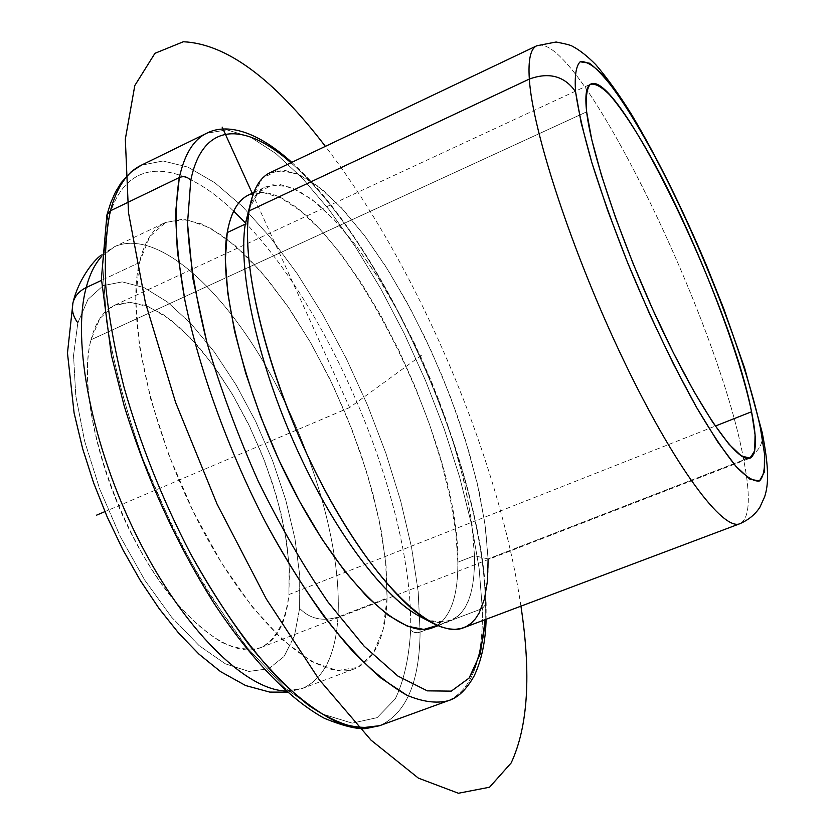 <?xml version="1.0" encoding="UTF-8"?>
<svg xmlns="http://www.w3.org/2000/svg" width="835" height="835" viewBox="0 0 835 835"><rect width="100%" height="100%" fill="white"/><g stroke="black" fill="none" stroke-linecap="round" stroke-linejoin="round"><path stroke-width="0.63" stroke-dasharray="4.17 3.13" d="M288.92 594.551L289.421 569.867L286.708 542.489L280.977 513.285L272.44 483.141L261.376 452.883L248.12 423.345L233.007 395.341L216.463 369.675L198.907 347.12L180.84 328.416L162.794 314.284L145.342 305.359L129.101 302.197L114.708 305.182C103.561 310.359 95.66 321.892 91.005 339.782L586.65 111.838L91.005 339.782C78.897 386.156 98.864 476.649 139.278 548.595C179.588 620.729 231.149 659.9 260.405 647.751C276.74 640.549 286.248 622.816 288.92 594.551L715.292 426.08L288.92 594.551C285.747 621.115 276.197 639.871 260.77 647.605C249.488 650.653 236.514 648.91 221.859 642.386C206.506 633.024 190.672 619.09 174.348 600.595C115.543 530.736 74.503 399.067 91.005 339.782L99.824 318.552L113.132 305.975L129.968 302.218L149.319 306.946L170.152 319.481L191.465 338.874L212.372 364.018L232.046 393.723L249.759 426.716L264.862 461.713L276.782 497.368L285.017 532.333L289.171 565.201L288.92 594.551M248.266 210.754L258.203 192.447L272.774 184.744L290.945 187.259L311.685 199.189L333.969 219.417L356.858 246.68L379.497 279.662L401.113 316.997L421.007 357.338L438.563 399.318L453.196 441.579L464.375 482.703L471.608 521.259L474.478 555.734L488.089 558.939L484.843 522.898L477.098 482.651L465.314 439.763L449.992 395.717L431.685 351.952L410.987 309.868L388.536 270.853L365.041 236.315L341.275 207.644L318.135 186.247L296.582 173.45L277.679 170.455L262.534 178.158L252.212 197.029L251.283 200.243M488.11 559.586L488.089 558.939L474.478 555.734C475.167 608.089 458.937 629.246 425.767 619.194C435.338 623.014 443.583 623.609 450.524 620.958C467.141 613.297 475.136 591.556 474.478 555.734L472.151 525.34L466.347 491.585L457.34 455.534L445.483 418.22L431.131 380.635L414.661 343.749L396.5 308.512L377.096 275.884L356.952 246.805L336.599 222.225L316.642 203.093L297.73 190.296L280.57 184.65L265.885 186.831C259.163 189.983 253.861 196.34 249.989 205.88M248.632 194.993L263.641 192.655L281.113 198.114L300.287 210.723L320.473 229.667L341.004 254.059L361.273 282.961L380.76 315.442L398.942 350.543L415.381 387.315L429.66 424.806L441.381 462.047L450.201 498.057L455.785 531.791L457.841 562.205L474.478 555.734L457.841 562.205C458.123 598.058 449.741 619.894 432.676 627.711M77.832 322.821L88.019 299.306L103.206 285.622L122.265 281.875L144.027 287.584L167.334 301.926L191.09 323.792L214.324 351.921L236.138 384.987L255.76 421.623L272.502 460.44L285.758 499.998L294.985 538.846L299.734 575.472L299.629 608.329C309.649 618.798 322.425 621.72 337.956 617.086C341.995 546.132 311.131 443.364 264.069 362.954C217.142 282.825 154.527 228.811 114.447 246.743L101.338 256.742L114.447 246.743C154.527 228.811 217.142 282.825 264.069 362.954C311.131 443.364 341.995 546.132 337.956 617.086L387.085 598.058L386.114 566.13L381.282 530.914L372.869 493.495L361.211 454.939L346.661 416.258L329.627 378.453L310.516 342.486L289.818 309.336L268.035 279.955L245.751 255.333L223.592 236.409L202.268 224.114L182.573 219.261L165.309 222.538C152.993 228.331 144.351 241.67 139.372 262.545L101.463 280.372L139.372 262.545C125.532 319.419 152.523 437.832 204.784 533.962C256.929 630.321 320.932 682.79 355.042 668.637C375.113 659.619 385.801 636.093 387.085 598.058L337.956 617.086C335.576 655.193 323.698 678.991 302.322 688.489L286.029 690.983L302.322 688.489C323.698 678.991 335.576 655.193 337.956 617.086C322.425 621.72 309.649 618.798 299.629 608.329L299.734 575.472L294.985 538.846L285.758 499.998L272.502 460.44L255.76 421.623L236.138 384.987L214.324 351.921L191.09 323.792L167.334 301.926L144.027 287.584L122.265 281.875L103.206 285.622L88.019 299.306L77.832 322.821L73.543 355.439L75.766 395.633L84.638 441.172L99.793 489.226L120.313 536.634L144.831 580.241L171.666 617.263L199.054 645.559L225.283 663.783L248.903 671.434L268.766 668.72L284.098 656.456L294.431 635.842L299.629 608.329L294.431 635.842L284.098 656.456L268.766 668.72L248.903 671.434L225.283 663.783L199.054 645.559L171.666 617.263L144.831 580.241L120.313 536.634L99.793 489.226L84.638 441.172L75.766 395.633L73.543 355.439L77.832 322.821C73.01 316.423 71.382 309.743 72.958 302.771L73.156 302.051M743.714 459.928C719.144 321.527 577.329 28.954 536.728 45.8C577.329 28.954 719.144 321.527 743.714 459.928L488.089 558.939L743.714 459.928C750.926 497.169 749.673 518.42 739.967 523.681C749.673 518.42 750.926 497.169 743.714 459.928C757.679 453.666 763.848 444.554 762.209 432.582C763.848 444.554 757.679 453.666 743.714 459.928M270.102 172.668L285.33 170.465L303.147 176.488L322.801 189.983L343.55 210.107L364.718 235.887L385.686 266.344L405.904 300.475L424.848 337.288L442.059 375.823L457.11 415.078L469.604 454.063L479.165 491.752L485.427 527.083L488.089 558.939C489.101 596.785 480.96 619.716 463.644 627.732M410.643 629.966C413.429 508.567 334.793 316.089 245.594 223.008C334.793 316.089 413.429 508.567 410.643 629.966C413.022 632.544 416.174 633.264 420.099 632.126L418.189 591.712L411.592 547.562L400.685 501L385.895 453.28L367.682 405.559L346.494 358.966L322.811 314.618L297.177 273.64L270.154 237.182L242.421 206.454L214.741 182.688L187.979 167.136L163.128 160.967L141.292 165.226L163.128 160.967L187.979 167.136L214.741 182.688L242.421 206.454L270.154 237.182L297.177 273.64L322.811 314.618L346.494 358.966L367.682 405.559L385.895 453.28L400.685 501L411.592 547.562L418.189 591.712L420.099 632.126C416.174 633.264 413.022 632.544 410.643 629.966C409.119 657.594 404.004 680.567 395.289 698.885L377.128 717.651L352.203 723.131L321.266 713.685L285.685 688.499L247.442 647.908L209.053 593.737C184.211 551.841 162.178 506.939 142.942 459.052C126.085 411.008 113.977 365.365 106.629 322.133L102.715 265.05L108.143 220.242L102.715 265.05L106.629 322.133C113.977 365.365 126.085 411.008 142.942 459.052L173.304 529.275C196.642 574.167 221.348 613.715 247.442 647.908L285.685 688.499L321.266 713.685L352.203 723.131L377.128 717.651L395.289 698.885C404.004 680.567 409.119 657.594 410.643 629.966M233.643 211.088C179.65 159.276 125.302 153.598 108.143 220.242C125.302 153.598 179.65 159.276 233.643 211.088M139.372 262.545L149.757 236.576L165.81 222.298L186.257 219.595L209.794 227.725L235.136 245.553L261.104 271.719L286.645 304.723L310.839 343.039L332.852 385.144L351.963 429.514L367.515 474.604L378.902 518.827L385.582 560.556L387.085 598.058L383.067 629.559L373.318 653.252L357.871 667.416L337.079 670.536L311.685 661.571L282.835 640.132L252.149 606.732L221.557 562.936L193.156 511.344L168.962 455.378L150.665 398.911L139.414 345.815L135.698 299.494L139.372 262.545M379.664 725.678C406.04 713.716 419.525 682.529 420.099 632.126L482.306 608.569L479.102 568.186L471.42 523.942L459.657 477.171L444.262 429.117L425.673 380.958L404.37 333.812L380.833 288.816L355.585 247.087L329.199 209.804L302.333 178.179L275.748 153.473L250.281 136.961L226.901 129.853L206.662 133.256L226.901 129.853L250.281 136.961L275.748 153.473L302.333 178.179L329.199 209.804L355.585 247.087L380.833 288.816L404.37 333.812L425.673 380.958L444.262 429.117L459.657 477.171L471.42 523.942L479.102 568.186L482.306 608.569L420.099 632.126C419.525 682.529 406.04 713.716 379.664 725.678M108.143 220.242L106.922 214.939M290.904 162.773C384.538 244.436 482.839 467.809 485.385 601.576L485.208 619.622L485.385 601.576C482.839 467.809 384.538 244.436 290.904 162.773M437.279 625.415C451.255 615.531 458.112 594.457 457.841 562.205C460.054 430.307 325.065 175.872 253.485 193.271M448.04 700.774C472.13 689.595 483.559 658.857 482.306 608.569L486.158 603.768L485.385 601.576L486.158 603.768L482.306 608.569C483.559 658.857 472.13 689.595 448.04 700.774M421.477 355.292L349.625 407.543L252.233 193.292M349.625 407.543L104.897 511.625M520.936 606.158C498.537 456.213 417.865 266.511 325.379 146.365M114.708 305.182L590.909 84.001M260.405 647.751L750.039 458.164M430.735 622.169L433.689 623.735M253.756 192.572L265.885 186.831M437.978 625.707L450.524 620.958M101.411 254.988L114.447 246.743L165.309 222.538M287.334 692.152L302.322 688.489L355.042 668.637M291.77 162.355C386.595 247.671 483.214 468.675 486.158 603.768L486.106 619.278"/><path stroke-width="1.25" d="M751.542 411.759L715.292 426.08L751.542 411.759C757.126 439.158 756.625 454.626 750.039 458.164C738.067 463.769 701.682 412.928 662.802 331.14C623.922 249.529 591.337 154.35 586.65 111.838C584.824 95.42 586.243 86.141 590.909 84.001C618.714 70.286 731.543 305.37 751.542 411.759C738.641 349.27 696.766 242.453 656.174 166.676C638.608 134.393 623.067 110.418 609.56 94.741C601.398 86.621 594.969 83.166 590.261 84.356C586.744 88.458 585.544 97.611 586.65 111.838L591.775 139.706L601.534 175.611L615.52 217.622L632.93 263.171L652.688 309.305L673.469 352.986L693.916 391.406L712.746 422.301L728.882 444.116L741.522 456.077L750.195 458.102L754.694 450.712L755.07 434.858L751.542 411.759M252.212 197.029L249.101 210.911L245.271 224.124L251.283 200.243M249.989 205.88L245.271 224.124C237.62 271.667 258.265 365.083 298.21 451.986C338.123 538.94 390.603 605.354 425.767 619.194L421.07 617.055C385.311 599.499 334.01 531.811 295.653 446.339C257.263 360.918 237.829 270.644 245.271 224.124L249.101 210.911C241.409 259.267 261.981 354.228 302.437 444.314C342.861 534.431 396.646 605.605 433.689 623.735L441.266 626.97L448.343 628.838L454.898 629.371L460.899 628.588L466.327 626.542L471.17 623.254L475.407 618.808L479.039 613.224L484.467 598.935L487.473 580.889L488.11 559.586M437.978 625.707L432.676 627.711C403.336 640.069 345.158 587.663 295.632 493.965C246.012 400.497 217.486 286.562 227.224 232.579L245.271 224.124L227.224 232.579C230.763 212.549 237.891 200.024 248.632 194.993L253.756 192.572M86.193 287.564C89.689 274.402 94.741 264.131 101.338 256.742C94.741 264.131 89.689 274.402 86.193 287.564L101.463 280.372L86.193 287.564C71.528 341.118 91.756 446.558 137.744 538.074C183.637 629.726 245.824 690.221 286.029 690.983C245.824 690.221 183.637 629.726 137.744 538.074C91.756 446.558 71.528 341.118 86.193 287.564C79.168 291.008 74.753 296.081 72.958 302.771C74.753 296.081 79.168 291.008 86.193 287.564M287.334 692.152L269.768 692.1L245.657 685.556L220.586 671.632L198.98 654.149L178.773 633.264L159.088 608.538L140.28 580.429L122.808 549.576L107.11 516.75L93.603 482.828L82.665 448.719L74.096 412.981L67.468 353.038L72.958 302.771C71.382 309.743 73.01 316.423 77.832 322.821M536.728 45.8C530.549 48.66 528.085 59.744 529.327 79.064L249.101 210.911C252.431 190.422 259.435 177.678 270.102 172.668L536.728 45.8L556.006 42.011C565.587 43.817 571.109 45.278 572.601 46.374C579.615 50.069 587.297 56.122 595.658 64.514C607.389 78.229 619.382 94.919 631.625 114.583C657.281 157.784 682.352 208.374 706.848 266.365L723.59 308.303L744.726 368.36L762.209 432.582L760.382 427.833L764.505 453.948L764.307 472.13L759.495 480.939L749.976 479.238L735.927 466.306L717.849 442.112L696.62 407.48L673.469 364.112L649.891 314.628L627.471 262.284L607.744 210.629L592.005 163.138L581.129 122.755L575.566 91.683C574.49 75.975 576.014 66.007 580.137 61.79L589.322 63.147C597.349 69.044 606.847 79.502 617.806 94.522C629.35 111.723 641.499 131.993 654.264 155.341C699.333 239.728 745.561 357.495 760.382 427.833L762.209 432.582C769.108 468.059 768.67 484.216 764.662 496.741L759.902 507.2C755.362 514.308 748.713 519.808 739.967 523.681C723.246 531.488 674.816 467.266 623.891 360.877C572.946 254.706 532.511 131.617 529.327 79.064C532.511 131.617 572.946 254.706 623.891 360.877C674.816 467.266 723.246 531.488 739.967 523.681L463.644 627.732C434.179 640.194 374.247 584.542 322.362 485.406C270.383 386.501 239.802 266.689 249.101 210.911L529.327 79.064C549.169 71.873 564.585 76.079 575.566 91.683C578.279 110.658 583.759 134.477 592.005 163.138C601.753 194.023 613.579 227.068 627.471 262.284C650.027 316.789 673.073 365.187 696.62 407.48C711.357 432.52 724.456 452.132 735.927 466.306C746.146 477.025 754.005 481.899 759.495 480.939C763.566 476.816 765.236 467.819 764.505 453.948L760.382 427.833C745.561 357.495 699.333 239.728 654.264 155.341C634.746 119.353 617.368 92.382 602.15 74.451C592.913 65.057 585.575 60.83 580.137 61.79C576.014 66.007 574.49 75.975 575.566 91.683C564.585 76.079 549.169 71.873 529.327 79.064C528.085 59.744 530.549 48.66 536.728 45.8M245.594 223.008L233.643 211.088L245.594 223.008M291.77 162.355C252.421 126.941 223.498 124.467 206.662 133.256C193.626 139.497 184.514 154.256 179.337 177.511C184.514 154.256 193.626 139.497 206.662 133.256L141.292 165.226L131.147 171.853L121.211 182.667L115.512 191.966L110.742 202.738L106.922 214.939L110.397 210.817C116.775 187.249 127.077 172.052 141.292 165.226C127.077 172.052 116.775 187.249 110.397 210.817L106.922 214.939L108.143 220.242M110.397 210.817C105.993 231.9 104.459 257.055 105.784 286.269C108.874 317.509 114.969 351.253 124.102 387.513C140.238 443.98 162.261 499.153 190.161 553.01C218.415 604.477 249.31 648.023 279.474 679.68C299.285 698.54 317.958 712.453 335.493 721.419C352.088 727.535 366.815 728.965 379.664 725.678L359.384 728.068C344.02 725.406 327.08 717.818 308.574 705.304C289.39 689.919 269.601 669.816 249.216 645.006C228.821 617.733 209.136 587.068 190.161 553.01C162.261 499.153 140.238 443.98 124.102 387.513C114.969 351.253 108.874 317.509 105.784 286.269C104.459 257.055 105.993 231.9 110.397 210.817L179.337 177.511L110.397 210.817M190.766 180.454C202.602 121.367 244.853 121.733 290.904 162.773C244.853 121.733 202.602 121.367 190.766 180.454C187.656 176.832 183.846 175.841 179.337 177.511C175.924 198.365 175.34 223.404 177.552 252.619L185.015 300.986C199.492 370.239 228.613 450.702 265.436 522.115C284.328 556.809 303.752 588.132 323.719 616.063C343.602 641.52 362.745 662.249 381.157 678.229L406.781 695.169C422.458 701.797 436.204 703.665 448.04 700.774C436.204 703.665 422.458 701.797 406.781 695.169C390.143 685.671 372.264 671.183 353.142 651.697C323.917 619.09 293.576 574.532 265.436 522.115C228.613 450.702 199.492 370.239 185.015 300.986C178.982 267.471 175.893 237.495 175.747 211.046L179.337 177.511C183.846 175.841 187.656 176.832 190.766 180.454L187.51 223.279L192.791 278.118L206.809 342.089C220.336 388.108 237.411 434.336 258.046 480.793C280.163 525.862 303.512 566.328 328.103 602.181L364.185 646.248L397.867 676.037L427.322 690.858L451.297 691.129L469.061 678.114C477.777 663.543 483.152 644.046 485.208 619.622L480.334 653.607L469.061 678.114L451.297 691.129L427.322 690.858L397.867 676.037L364.185 646.248L328.103 602.181C303.512 566.328 280.163 525.862 258.046 480.793C237.411 434.336 220.336 388.108 206.809 342.089C195.828 297.73 189.399 258.13 187.51 223.279L190.766 180.454M253.485 193.271C240.125 196.496 231.368 209.595 227.224 232.579L225.346 259.8L227.767 293.095L234.593 331.359L245.678 373.12L260.656 416.644L278.9 460.033L299.619 501.386L321.882 538.93L344.709 571.14L367.129 596.848L388.265 615.311L407.355 626.156L423.836 629.423L437.279 625.415M252.233 193.292L222.152 127.108M104.897 511.625L96.411 515.237M325.379 146.365C273.64 78.636 226.295 43.764 183.356 41.75L154.966 53.304L134.8 85.556L125.323 139.142L128.506 212.727L145.384 302.531L175.559 402.303L217.006 503.964L266.281 598.914L319.074 679.46L371.022 740.134L418.377 778.126L458.415 793.25L489.56 787.217L511.177 762.919C528.044 726.534 531.29 674.283 520.936 606.158M421.07 617.055L430.735 622.169M101.411 254.988C92.821 260.781 78.01 280.977 73.156 302.051M486.106 619.278C485.563 641.374 481.597 660.214 474.207 675.818C466.431 689.679 457.705 697.997 448.04 700.774L379.664 725.678L365.949 728.558C356.775 729.341 342.861 725.897 324.21 718.225C288.795 698.718 250.73 659.013 213.499 602.526C175.653 542.113 145.812 476.336 123.987 405.194L111.399 355.324L101.4 278.744L106.922 214.939"/></g></svg>

